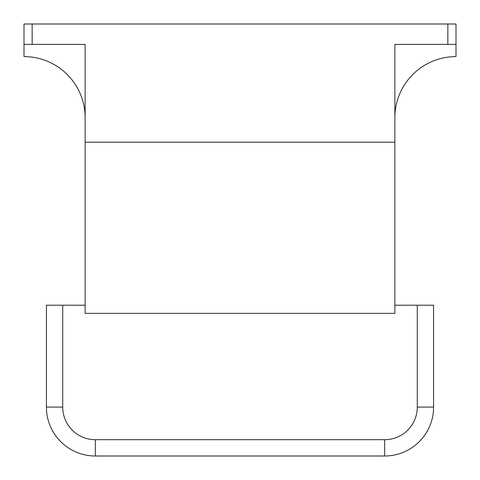 <?xml version="1.0" encoding="UTF-8"?>
<svg xmlns="http://www.w3.org/2000/svg" width="480" height="480" viewBox="0 0 480 480"><rect width="100%" height="100%" fill="white"/><g stroke="black" fill="none" stroke-linecap="round" stroke-linejoin="round"><path stroke-width="0.72" d="M417.282 305.208L417.282 407.094A32.604 32.604 0 0 1 384.678 439.698L95.322 439.698A32.604 32.604 0 0 1 62.718 407.094L62.718 305.208L62.718 407.094L46.416 407.094A48.906 48.906 0 0 0 95.322 456L384.678 456A48.906 48.906 0 0 0 433.584 407.094L433.584 305.208L394.866 305.208L394.866 313.356L394.866 142.188L85.134 142.188L394.866 142.188L394.866 44.376L456 44.376L456 24L24 24L24 44.376L85.134 44.376L85.134 313.356L394.866 313.356L85.134 313.356L85.134 305.208L46.416 305.208L46.416 407.094L46.416 305.208M103.47 456L136.074 456M343.926 456L376.53 456M87.168 455.316A48.906 48.906 0 0 1 47.1 415.248M24 24L24 56.604A61.134 61.134 0 0 1 85.134 117.738L85.134 44.376M456 24L456 56.604A61.134 61.134 0 0 0 394.866 117.738L394.866 44.376M417.282 407.094L433.584 407.094M384.678 439.698L384.678 456M95.322 439.698L95.322 456M32.148 24L32.148 44.376M447.852 24L447.852 44.376"/></g></svg>
